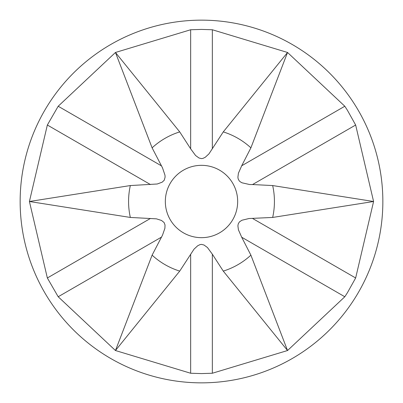 <?xml version="1.0" encoding="UTF-8"?>
<svg xmlns="http://www.w3.org/2000/svg" width="403" height="403" viewBox="0 0 403 403"><rect width="100%" height="100%" fill="white"/><g stroke="black" fill="none" stroke-linecap="round" stroke-linejoin="round"><path stroke-width="0.6" d="M201.5 20.15A181.35 181.35 0 0 0 20.15 201.5A181.35 181.35 0 0 0 201.5 382.85A181.35 181.35 0 0 0 382.85 201.5A181.35 181.35 0 0 0 201.5 20.15M252.55 184.549L249.618 184.529L242.042 182.811L240.264 181.798L239.226 180.866L238.153 178.887L237.901 177.184L238.415 173.209L241.704 165.769L250.893 147.841L287.541 52.471L212.346 29.757L201.5 29.414L190.654 29.757L115.46 52.471L58.188 106.241L47.347 125.021L29.414 201.5L47.347 277.979L58.188 296.759L115.46 350.529L190.654 373.243L201.5 373.586L212.346 373.243L287.541 350.529L344.812 296.759L347.416 292.719L355.653 277.979L373.586 201.5L355.653 125.021L347.416 110.281L344.812 106.241L287.541 52.471L223.272 131.897L208.961 153.865L205.278 157.261L202.931 158.404L201.5 158.611L198.991 157.991L195.571 155.493L190.654 148.813L179.728 131.897L115.46 52.471L152.107 147.841L162.495 167.829L164.973 175.159L165.099 177.093L164.273 180.191L162.177 182.171L157.281 183.99L130.335 185.556L29.414 201.5L130.335 217.444L156.45 218.844L161.507 220.456L164.081 222.516L165.023 224.965L164.913 228.244L162.525 235.12L152.107 255.159L115.46 350.529L179.728 271.103L194.039 249.135L197.722 245.739L200.069 244.596L201.5 244.389L204.009 245.009L207.429 247.507L212.346 254.187L223.272 271.103L287.541 350.529L250.893 255.159L241.704 237.231L238.415 229.791L237.901 225.846L238.249 223.816L239.468 221.877L241.921 220.245L249.024 218.517L272.665 217.444L373.586 201.5L272.665 185.556L252.55 184.549L355.653 125.021M212.346 29.757L212.346 148.813M344.812 296.759L241.704 237.231M201.5 237.669A36.169 36.169 0 0 0 237.669 201.5A36.169 36.169 0 0 0 201.5 165.331A36.169 36.169 0 0 0 165.331 201.5A36.169 36.169 0 0 0 201.5 237.669M152.107 255.159A72.933 72.933 0 0 0 179.728 271.103M130.335 185.556A72.933 72.933 0 0 0 130.335 217.444M179.728 131.897A72.933 72.933 0 0 0 152.107 147.841M272.665 217.444A72.933 72.933 0 0 0 272.665 185.556M250.893 147.841A72.933 72.933 0 0 0 223.272 131.897M223.272 271.103A72.933 72.933 0 0 0 250.893 255.159M355.653 277.979L252.55 218.451M212.346 373.243L212.346 254.187M190.654 373.243L190.654 254.187M47.347 277.979L150.45 218.451M58.188 296.759L161.296 237.231M58.188 106.241L161.296 165.769M47.347 125.021L150.45 184.549M190.654 29.757L190.654 148.813M344.812 106.241L241.704 165.769"/></g></svg>
